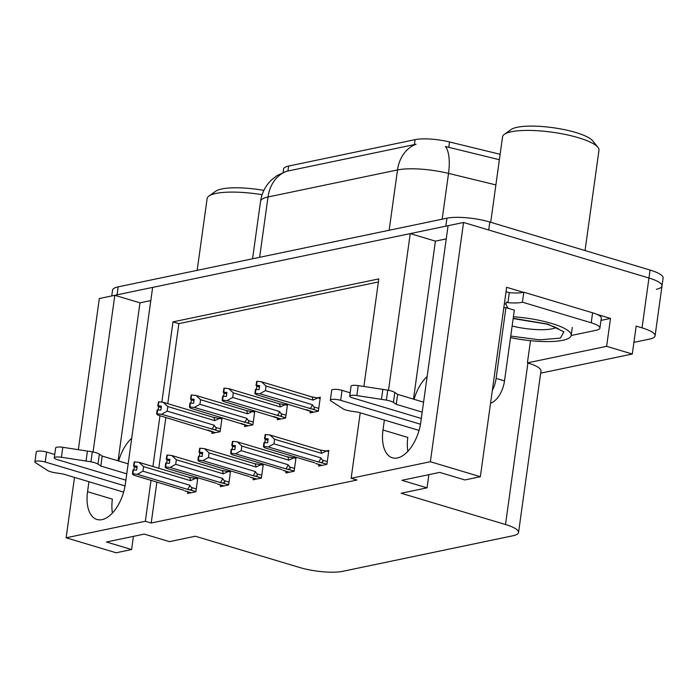 <?xml version="1.0" encoding="UTF-8"?>
<svg xmlns="http://www.w3.org/2000/svg" width="698" height="698" viewBox="0 0 698 698"><rect width="100%" height="100%" fill="white"/><g stroke="black" fill="none" stroke-linecap="round" stroke-linejoin="round"><path stroke-width="1.05" d="M88.943 481.725L87.555 491.697A33.138 17.686 -73.3 0 0 96.961 519.486A33.138 17.686 -73.3 0 0 125.387 483.793L152.644 287.401L410.241 233.603L388.498 390.278M87.555 491.697L112.387 499.131A33.138 17.686 -73.3 0 0 112.422 513.056M410.241 233.603L435.412 241.142L446.24 238.882M384.371 420.03L382.993 429.994A33.138 17.686 -73.3 0 0 392.389 457.792A33.138 17.686 -73.3 0 0 420.815 422.098L448.072 225.698L463.559 222.47L648.957 278.022A31.07 7.303 7.9 0 1 661.992 285.997A31.07 7.303 7.9 0 1 656.39 289.269M78.35 449.678L99.325 298.535L114.812 295.298L93.07 451.981M150.812 300.576L139.975 302.836L114.812 295.298M596.825 314.318L610.497 318.419L600.969 320.408M151.012 480.329L145.332 521.258L66.127 537.792L116.121 552.781L131.608 549.544L106.445 542.006L144.268 534.101L169.44 541.639L195.327 536.239L299.686 567.509A31.07 7.303 -172.1 0 0 342.587 571.348L512.943 535.767A31.07 7.303 -172.1 0 0 518.544 532.495A31.07 7.303 -172.1 0 0 505.509 524.521L401.149 493.25L427.036 487.85L401.874 480.303L439.705 472.406L464.868 479.945L480.355 476.717L506.643 287.297L523.378 292.314M540.653 373.16L632.292 354.026L606.623 346.33L527.418 362.873L530.497 340.685M606.623 346.33L610.497 318.419M518.544 532.495L540.959 370.996A31.07 7.303 -172.1 0 0 527.915 363.021L527.418 362.873M632.292 354.026L636.166 326.106L642.038 327.868A31.07 7.303 7.9 0 1 655.073 335.843A31.07 7.303 7.9 0 1 649.472 339.115L633.915 342.36M66.127 537.792L74.503 477.397M480.355 476.717L430.361 461.727L463.559 222.47M363.885 386.465L378.813 278.886L172.999 321.865L161.857 402.153M159.973 415.711L152.923 466.517M430.361 461.727L351.146 478.27L360.238 412.797M427.036 487.85L428.869 474.666M131.608 549.544L133.44 536.361M156.884 482.091L151.204 523.011L357.027 480.032L351.146 478.27M151.204 523.011L145.332 521.258M283.126 172.389L283.597 168.995A27.955 6.579 7.9 0 1 288.64 166.045L415.083 139.644A27.955 6.579 7.9 0 1 449.521 141.964L500.134 154.293M378.395 281.957L178.871 323.628L167.764 403.662M165.845 417.465L158.795 468.279M178.871 323.628L172.999 321.865M286.084 471.298L285.857 472.965L294.128 471.237L296.065 457.277L293.614 457.792M253.339 478.139L253.112 479.796L261.384 478.069L263.321 464.118L260.869 464.624M220.594 484.97L220.359 486.637L228.639 484.909L230.576 470.958L228.124 471.464M187.849 491.811L187.614 493.477L195.894 491.75L197.831 477.79L195.379 478.305M318.838 464.458L318.602 466.124L326.882 464.397L328.819 450.437L326.359 450.952M277.568 418.093L277.342 419.751L285.613 418.023L287.55 404.072L285.098 404.578M244.824 424.925L244.597 426.591L252.868 424.864L254.805 410.913L252.353 411.419M212.079 431.765L211.843 433.432L220.123 431.704L222.06 417.744L219.608 418.259M310.322 411.253L310.087 412.919L318.358 411.192L320.295 397.232L317.843 397.747M139.975 302.836L118.058 460.828M131.713 438.222A33.138 17.686 -73.3 0 0 118.643 461.003M435.412 241.142L413.486 399.134M414.08 399.308A33.138 17.686 106.7 0 1 427.141 376.527M407.85 451.362A33.138 17.686 106.7 0 1 407.824 437.437L382.993 429.994M111.75 295.935L112.561 290.124A31.07 7.303 7.9 0 1 118.163 286.852L446.929 218.195A31.07 7.303 7.9 0 1 489.83 222.034L488.722 230.008L648.957 278.022A31.07 7.303 7.9 0 1 661.992 285.997L655.073 335.843M115.013 295.359A31.07 7.303 7.9 0 1 117.055 294.826L445.821 226.169A31.07 7.303 7.9 0 1 448.055 225.794M499.384 159.72L445.446 146.501A36.244 13.934 103.7 0 1 448.526 173.383A41.418 9.737 -172.1 0 0 397.511 169.937A36.244 29.447 78.2 0 1 416.043 144.242L286.538 171.289L276.993 175.599L271.208 180.215C265.319 186.069 261.759 193.11 260.537 201.347L252.571 258.784M489.83 222.034L650.065 270.047A31.07 7.303 7.9 0 1 663.1 278.022L661.992 285.997M265.423 390.627L259.822 393.751L254.892 393.358L255.451 389.371L259.098 389.624L259.647 385.636L256.489 385.279L257.039 381.291L261.48 381.789L266.06 386.038L265.423 390.627L312.364 404.692L313.856 406.899C314.885 408.566 314.318 409.29 312.146 409.072L318.393 410.939M256.489 385.279L257.039 381.291M320.138 398.401L311.622 396.813L261.48 381.789M318.061 397.781L313.001 400.111L266.06 386.038M307.408 410.293L256.035 394.536L254.892 393.358M259.822 393.751L312.146 409.072M313.664 412.169L306.274 409.647M259.551 386.387L256 385.383L256.899 381.44M259.455 387.015L256.812 386.23L256.384 389.318M313.001 400.111A7.041 3.76 -73.3 0 0 311.622 396.813M255.381 393.262L255.93 389.275M312.364 404.692A7.041 3.76 106.7 0 1 309.964 408.775M256 385.383L256.812 386.23M259.56 386.264L256.358 385.305M256.681 381.37L256.122 385.357M265.196 434.575L264.516 438.588L265.415 434.645M268.067 439.592L264.638 438.562M264.446 442.48L263.966 442.576L263.408 446.563L263.896 446.467L264.446 442.48L267.613 442.829L268.172 438.841L264.874 438.519L265.432 434.531L269.995 434.994L274.576 439.251L273.939 443.832L320.879 457.897A7.041 3.76 106.7 0 1 318.48 461.98L326.908 464.144M265.004 438.492L265.554 434.505M264.874 438.519L268.076 439.478M264.516 438.588L265.327 439.435L264.9 442.523M267.971 440.229L265.327 439.435M322.179 465.374L315.924 463.498M314.789 462.853L264.551 447.75L263.408 446.563M320.879 457.897L322.371 460.113C323.401 461.771 322.834 462.495 320.661 462.277M273.939 443.832L268.337 446.956L318.48 461.98M263.896 446.467L268.337 446.956M269.995 434.994L320.138 450.018A7.041 3.76 106.7 0 1 321.516 453.316L274.576 439.251M320.138 450.018L326.577 450.987L321.516 453.316M326.577 450.987L328.653 451.606M232.678 397.459L227.068 400.591L222.147 400.198L222.697 396.211L226.353 396.464L226.902 392.468L223.735 392.119L224.294 388.132L228.735 388.629L233.306 392.878L232.678 397.459L279.619 411.532L281.102 413.74C282.14 415.406 281.564 416.121 279.401 415.912L285.648 417.779M223.735 392.119L224.294 388.132M287.393 405.241L278.877 403.653L228.735 388.629M285.316 404.622L280.256 406.943L233.306 392.878M274.654 417.134L223.29 401.376L222.147 400.198M227.068 400.591L279.401 415.912M280.919 419.009L273.529 416.488M226.798 393.218L223.255 392.224L224.154 388.271M226.71 393.855L224.067 393.061L223.639 396.159M280.256 406.943A7.041 3.76 -73.3 0 0 278.877 403.653M222.636 400.094L223.186 396.106M279.619 411.532A7.041 3.76 106.7 0 1 277.219 415.615M223.255 392.224L224.067 393.061M226.815 393.105L223.613 392.145M223.927 388.21L223.377 392.197M199.925 404.299L194.323 407.431L189.402 407.039L189.952 403.051L193.608 403.296L194.157 399.308L190.99 398.959L191.549 394.972L195.981 395.461L200.562 399.718L199.925 404.299L246.874 418.364L248.357 420.58C249.387 422.238 248.82 422.962 246.656 422.744L252.903 424.62M190.99 398.959L191.549 394.972M254.639 412.082L246.132 410.494L195.981 395.461M252.571 411.454L247.511 413.783L200.562 399.718M241.909 423.974L190.545 408.217L189.402 407.039M194.323 407.431L246.656 422.744M248.174 425.85L240.784 423.328M194.053 400.059L190.51 399.064L191.409 395.112M193.965 400.696L191.322 399.902L190.894 402.999M247.511 413.783A7.041 3.76 -73.3 0 0 246.132 410.494M189.882 406.934L190.441 402.947M246.874 418.364A7.041 3.76 106.7 0 1 244.466 422.456M190.51 399.064L191.322 399.902M194.07 399.945L190.868 398.986M191.182 395.051L190.633 399.038M167.18 411.139L161.578 414.263L156.657 413.879L157.207 409.892L160.854 410.136L161.413 406.149L158.245 405.8L158.795 401.812L163.236 402.301L167.817 406.559L167.18 411.139L214.129 425.204L215.612 427.42C216.642 429.078 216.075 429.802 213.911 429.584L220.158 431.46M158.245 405.8L158.795 401.812M221.894 418.913L213.379 417.325L163.236 402.301M219.818 418.294L214.757 420.624L167.817 406.559M209.164 430.806L157.792 415.057L156.657 413.879M161.578 414.263L213.911 429.584M215.429 432.681L207.943 430.081M161.308 406.899L157.757 405.896L158.655 401.952M161.221 407.536L158.577 406.742L158.141 409.839M214.757 420.624A7.041 3.76 -73.3 0 0 213.379 417.325M157.137 413.774L157.696 409.787M214.129 425.204A7.041 3.76 106.7 0 1 211.721 429.287M157.757 405.896L158.577 406.742M161.325 406.786L158.123 405.826M158.437 401.882L157.888 405.878M232.451 441.415L231.771 445.429L232.67 441.485M235.313 446.432L231.893 445.403M231.701 449.311L231.213 449.416L230.663 453.403L231.151 453.307L231.701 449.311L234.868 449.669L235.418 445.682L232.129 445.35L232.687 441.363L237.25 441.834L241.822 446.083L241.194 450.664L288.134 464.737A7.041 3.76 106.7 0 1 285.735 468.82L294.163 470.984M232.251 445.324L232.809 441.337M232.129 445.35L235.331 446.31M231.771 445.429L232.582 446.275L232.155 449.364M235.226 447.06L232.582 446.275M289.434 472.214L283.17 470.339M282.044 469.693L231.806 454.581L230.663 453.403M288.134 464.737L289.626 466.945C290.647 468.611 290.08 469.335 287.916 469.117M241.194 450.664L235.584 453.796L285.735 468.82M231.151 453.307L235.584 453.796M237.25 441.834L287.393 456.858A7.041 3.76 106.7 0 1 288.771 460.156L241.822 446.083M287.393 456.858L293.832 457.827L288.771 460.156M293.832 457.827L295.908 458.446M199.698 448.256L199.026 452.269L199.925 448.317M202.568 453.264L199.148 452.243M198.956 456.152L198.468 456.256L197.918 460.244L198.398 460.139L198.956 456.152L202.123 456.501L202.673 452.513L199.384 452.191L199.933 448.203L204.497 448.674L209.077 452.923L208.44 457.504L255.389 471.569A7.041 3.76 106.7 0 1 252.981 475.661L261.418 477.825M199.506 452.164L200.064 448.177M199.384 452.191L202.586 453.15M199.026 452.269L199.837 453.107L199.41 456.204M202.481 453.901L199.837 453.107M256.69 479.055L250.425 477.179M249.299 476.533L199.061 461.422L197.918 460.244M255.389 471.569L256.873 473.785C257.902 475.451 257.335 476.167 255.171 475.949M208.44 457.504L202.839 460.636L252.981 475.661M198.398 460.139L202.839 460.636M204.497 448.674L254.648 463.699A7.041 3.76 106.7 0 1 256.026 466.988L209.077 452.923M254.648 463.699L261.087 464.667L256.026 466.988M261.087 464.667L263.155 465.287M166.953 455.096L166.272 459.11L167.171 455.157M169.823 460.104L166.403 459.083M166.211 462.992L165.723 463.097L165.173 467.084L165.653 466.979L166.211 462.992L169.37 463.341L169.928 459.354L166.639 459.031L167.188 455.044L171.752 455.506L176.332 459.764L175.695 464.345L222.645 478.409A7.041 3.76 106.7 0 1 220.236 482.501L228.674 484.665M166.761 459.005L167.311 455.017M166.639 459.031L169.841 459.991M166.272 459.11L167.092 459.947L166.656 463.044M169.736 460.741L167.092 459.947M223.945 485.895L217.68 484.019M216.546 483.374L166.307 468.262L165.173 467.084M222.645 478.409L224.128 480.625C225.157 482.283 224.59 483.007 222.426 482.789M175.695 464.345L170.094 467.468L220.236 482.501M165.653 466.979L170.094 467.468M171.752 455.506L221.894 470.531A7.041 3.76 106.7 0 1 223.281 473.829L176.332 459.764M221.894 470.531L228.333 471.499L223.281 473.829M228.333 471.499L230.41 472.127M134.208 461.928L133.527 465.941L134.426 461.997M137.078 466.945L133.65 465.915M133.458 469.833L132.978 469.929L132.419 473.925L132.908 473.82L133.458 469.833L136.625 470.182L137.183 466.194L133.894 465.871L134.444 461.884L139.007 462.346L143.587 466.604L142.95 471.185L189.891 485.25A7.041 3.76 106.7 0 1 187.492 489.333L195.929 491.505M134.016 465.845L134.566 461.858M133.894 465.871L137.096 466.831M133.527 465.941L134.339 466.788L133.911 469.885M136.991 467.581L134.339 466.788M191.191 492.727L184.935 490.851M183.801 490.214L133.562 475.102L132.419 473.925M189.891 485.25L191.383 487.466C192.412 489.124 191.845 489.848 189.673 489.63M142.95 471.185L137.349 474.308L187.492 489.333M132.908 473.82L137.349 474.308M139.007 462.346L189.149 477.371A7.041 3.76 106.7 0 1 190.528 480.669L143.587 466.604M189.149 477.371L195.588 478.339L190.528 480.669M195.588 478.339L197.665 478.959M125.047 485.93L45.222 462.015L46.609 452.042L54.741 454.477M126.774 473.82L100.809 466.046L102.187 456.073L128.153 463.856M125.893 480.172L57.044 459.546A6.614 1.553 7.9 0 1 54.27 457.844L55.657 447.88A6.614 1.553 -172.1 0 1 62.794 447.305L92.319 451.833A10.357 2.434 7.9 0 1 99.369 454.162L102.187 456.073M100.809 466.046L97.982 464.126L99.369 454.162M92.319 451.833L90.941 461.797L61.407 457.269A6.614 1.553 7.9 0 0 54.27 457.844M90.941 461.797A10.357 2.434 7.9 0 1 97.982 464.126M87.425 451.056L86.037 461.029M46.609 452.042A6.614 1.553 -172.1 0 0 39.908 451.048A6.614 1.553 -172.1 0 0 36.287 451.92L34.9 461.893A6.614 1.553 7.9 0 0 35.502 462.678L48.049 470.757A10.357 2.434 7.9 0 0 55.953 472.904L62.977 473.942L123.616 492.116M34.9 461.893A6.614 1.553 7.9 0 1 38.53 461.012A6.614 1.553 7.9 0 1 45.222 462.015M420.484 424.236L340.65 400.312L342.037 390.348L350.169 392.782M592.593 312.809L591.215 322.781A20.713 4.869 7.9 0 1 599.905 328.095L601.292 318.131A20.713 4.869 -172.1 0 0 592.593 312.809L523.805 292.2A20.713 4.869 7.9 0 1 509.313 292.663L507.935 302.635L506.251 302.138L505.98 304.127L504.375 303.647M523.805 292.2L522.427 302.173A20.713 4.869 7.9 0 1 507.935 302.635M591.215 322.781L522.427 302.173M599.905 328.095A20.713 4.869 7.9 0 1 596.171 330.276L571.173 335.502M509.313 292.663L507.647 292.165M506.006 291.869A10.357 8.411 -101.8 0 1 507.638 292.165M490.563 403.156A20.713 11.055 -73.3 0 0 504.506 380.907L514.33 310.13L505.937 307.617A20.713 11.055 106.7 0 1 503.808 307.731M492.334 390.391A20.713 11.055 -73.3 0 0 496.121 378.395L505.937 307.617M505.98 304.127A20.713 11.055 -73.3 0 0 508.441 308.368M422.203 412.125L396.237 404.343L397.616 394.379L423.59 402.161M421.322 418.477L352.473 397.843A6.614 1.553 7.9 0 1 349.698 396.15L351.085 386.177A6.614 1.553 -172.1 0 1 358.222 385.601L387.756 390.138A10.357 2.434 7.9 0 1 394.798 392.468L397.616 394.379M396.237 404.343L393.419 402.432L394.798 392.468M387.756 390.138L386.369 400.102L356.844 395.574A6.614 1.553 7.9 0 0 349.698 396.15M386.369 400.102A10.357 2.434 7.9 0 1 393.419 402.432M382.853 389.362L381.466 399.335M342.037 390.348A6.614 1.553 -172.1 0 0 335.345 389.344A6.614 1.553 -172.1 0 0 331.716 390.226L330.329 400.198A6.614 1.553 7.9 0 0 330.931 400.984L343.477 409.063A10.357 2.434 7.9 0 0 351.382 411.209L358.406 412.248L419.053 430.422M330.329 400.198A6.614 1.553 7.9 0 1 333.958 399.317A6.614 1.553 7.9 0 1 340.65 400.312M263.87 190.38A42.456 9.981 -172.1 0 0 215.691 191.226L208.938 196.025A48.668 11.447 -172.1 0 0 207.123 198.572L197.159 270.353M262.099 194.707A48.668 11.447 -172.1 0 0 215.9 193.442A48.668 11.447 -172.1 0 0 208.938 196.025M513.196 318.288L547.703 324.064L563.914 331.812L560.372 338.12L539.65 339.83L510.727 336.07M513.405 316.77A46.6 10.959 7.9 0 1 571.191 335.398A46.6 10.959 7.9 0 1 562.78 340.301A46.6 10.959 7.9 0 1 510.517 337.588M585.046 250.565L598.971 150.253A48.668 11.447 -172.1 0 0 597.916 147.313L592.724 140.848A42.456 9.981 -172.1 0 0 575.824 132.515A42.456 9.981 -172.1 0 0 511.119 129.523L504.366 134.33A48.668 11.447 -172.1 0 0 502.551 136.869L490.703 222.296M597.916 147.313A48.668 11.447 -172.1 0 0 578.546 137.759A48.668 11.447 -172.1 0 0 511.337 131.748A48.668 11.447 -172.1 0 0 504.366 134.33M642.038 327.868L650.065 270.047M505.509 524.521L527.915 363.021M449.521 141.964L448.77 147.4M415.083 139.644L414.394 144.608M288.64 166.045L287.951 171.01M389.144 230.261L397.511 169.937L268.006 196.984A36.244 29.447 -101.8 0 1 286.538 171.289M259.639 257.309L268.006 196.984A41.418 9.737 -172.1 0 0 260.537 201.347M495.885 184.918L448.526 173.383L442.174 219.189M118.163 286.852L117.055 294.826M446.929 218.195L445.821 226.169M313.856 406.899L318.75 408.374M322.371 460.113L327.266 461.579M281.102 413.74L286.006 415.205M248.357 420.58L253.261 422.046M215.612 427.42L220.516 428.886M289.626 466.945L294.521 468.419M256.873 473.785L261.776 475.251M224.128 480.625L229.031 482.091M191.383 487.466L196.278 488.932M62.794 447.305L61.407 457.269M504.506 380.907L496.121 378.395M358.222 385.601L356.844 395.574M555.948 327.58A32.099 7.547 7.9 0 1 552.144 328.81A32.099 7.547 7.9 0 1 512.123 326.018M307.277 410.337L313.498 412.204M315.793 463.551L322.014 465.409M274.532 417.177L280.753 419.044M241.787 424.018L248.008 425.885M209.042 430.858L215.254 432.716M283.048 470.382L289.269 472.249M250.303 477.223L256.524 479.09M217.558 484.063L223.77 485.93M184.804 490.903L191.025 492.762M513.161 318.55L546.464 324.029C554.858 326.943 558.993 328.732 558.871 329.386M572.29 327.423L571.191 335.398"/></g></svg>
